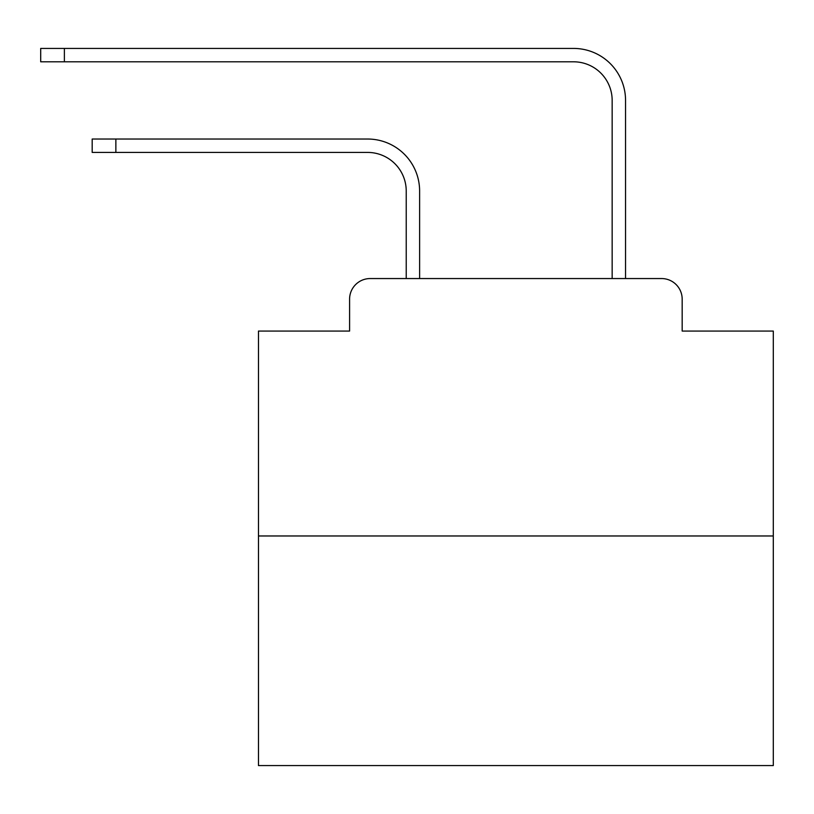 <?xml version="1.0" encoding="UTF-8"?>
<svg xmlns="http://www.w3.org/2000/svg" width="814" height="814" viewBox="0 0 814 814"><rect width="100%" height="100%" fill="white"/><g stroke="black" fill="none" stroke-linecap="round" stroke-linejoin="round"><path stroke-width="1.22" d="M349.593 299.145L349.593 331.064L349.593 299.145A20.594 20.594 0 0 1 370.187 278.551L406.227 278.551L406.227 191.025A38.614 38.614 0 0 0 367.613 152.422A38.614 38.614 0 0 1 406.227 191.025A38.614 38.614 0 0 0 367.613 152.422A38.614 38.614 0 0 1 406.227 191.025A38.614 38.614 0 0 0 367.613 152.422A38.614 38.614 0 0 1 406.227 191.025A38.614 38.614 0 0 0 367.613 152.422A38.614 38.614 0 0 1 406.227 191.025A38.614 38.614 0 0 0 367.613 152.422A38.614 38.614 0 0 1 406.227 191.025A38.614 38.614 0 0 0 367.613 152.422A38.614 38.614 0 0 1 406.227 191.025A38.614 38.614 0 0 0 367.613 152.422A38.614 38.614 0 0 1 406.227 191.025A38.614 38.614 0 0 0 367.613 152.422A38.614 38.614 0 0 1 406.227 191.025A38.614 38.614 0 0 0 367.613 152.422A38.614 38.614 0 0 1 406.227 191.025A38.614 38.614 0 0 0 367.613 152.422A38.614 38.614 0 0 1 406.227 191.025A38.614 38.614 0 0 0 367.613 152.422A38.614 38.614 0 0 1 406.227 191.025A38.614 38.614 0 0 0 367.613 152.422A38.614 38.614 0 0 1 406.227 191.025A38.614 38.614 0 0 0 367.613 152.422A38.614 38.614 0 0 1 406.227 191.025A38.614 38.614 0 0 0 367.613 152.422A38.614 38.614 0 0 1 406.227 191.025M773.3 535.968L258.476 535.968L258.476 765.577L773.3 765.577L773.3 331.064L682.173 331.064L682.173 299.145A20.594 20.594 0 0 0 661.579 278.551L370.187 278.551M258.476 535.968L258.476 331.064L349.593 331.064M419.617 278.551L419.617 191.025L419.617 278.551L419.617 191.025L419.617 278.551L419.617 191.025L419.617 278.551L419.617 191.025L419.617 278.551L419.617 191.025L419.617 278.551L419.617 191.025L419.617 278.551L419.617 191.025L419.617 278.551L419.617 191.025L419.617 278.551L419.617 191.025L419.617 278.551L419.617 191.025L419.617 278.551L419.617 191.025L419.617 278.551L419.617 191.025L419.617 278.551L419.617 191.025L419.617 278.551L419.617 191.025L419.617 278.551L435.571 278.551M596.204 278.551L612.159 278.551L612.159 100.417A38.614 38.614 0 0 0 573.544 61.803A38.614 38.614 0 0 1 612.159 100.417A38.614 38.614 0 0 0 573.544 61.803A38.614 38.614 0 0 1 612.159 100.417A38.614 38.614 0 0 0 573.544 61.803A38.614 38.614 0 0 1 612.159 100.417A38.614 38.614 0 0 0 573.544 61.803A38.614 38.614 0 0 1 612.159 100.417A38.614 38.614 0 0 0 573.544 61.803A38.614 38.614 0 0 1 612.159 100.417A38.614 38.614 0 0 0 573.544 61.803A38.614 38.614 0 0 1 612.159 100.417A38.614 38.614 0 0 0 573.544 61.803A38.614 38.614 0 0 1 612.159 100.417A38.614 38.614 0 0 0 573.544 61.803A38.614 38.614 0 0 1 612.159 100.417A38.614 38.614 0 0 0 573.544 61.803A38.614 38.614 0 0 1 612.159 100.417A38.614 38.614 0 0 0 573.544 61.803A38.614 38.614 0 0 1 612.159 100.417A38.614 38.614 0 0 0 573.544 61.803A38.614 38.614 0 0 1 612.159 100.417A38.614 38.614 0 0 0 573.544 61.803A38.614 38.614 0 0 1 612.159 100.417A38.614 38.614 0 0 0 573.544 61.803A38.614 38.614 0 0 1 612.159 100.417A38.614 38.614 0 0 0 573.544 61.803A38.614 38.614 0 0 1 612.159 100.417M625.549 278.551L625.549 100.417L625.549 278.551L625.549 100.417L625.549 278.551L625.549 100.417L625.549 278.551L625.549 100.417L625.549 278.551L625.549 100.417L625.549 278.551L625.549 100.417L625.549 278.551L625.549 100.417L625.549 278.551L625.549 100.417L625.549 278.551L625.549 100.417L625.549 278.551L625.549 100.417L625.549 278.551L625.549 100.417L625.549 278.551L625.549 100.417L625.549 278.551L625.549 100.417L625.549 278.551L625.549 100.417L625.549 278.551L661.579 278.551M682.173 331.064L682.173 299.145M92.186 139.031L115.863 139.031L115.863 152.422L92.186 152.422L92.186 139.031M115.863 152.422L367.613 152.422M419.617 191.025A51.994 51.994 0 0 0 367.613 139.031L115.863 139.031M40.7 48.423L64.377 48.423L64.377 61.803L40.7 61.803L40.7 48.423M625.549 100.417A51.994 51.994 0 0 0 573.544 48.423L64.377 48.423M64.377 61.803L573.544 61.803"/></g></svg>
